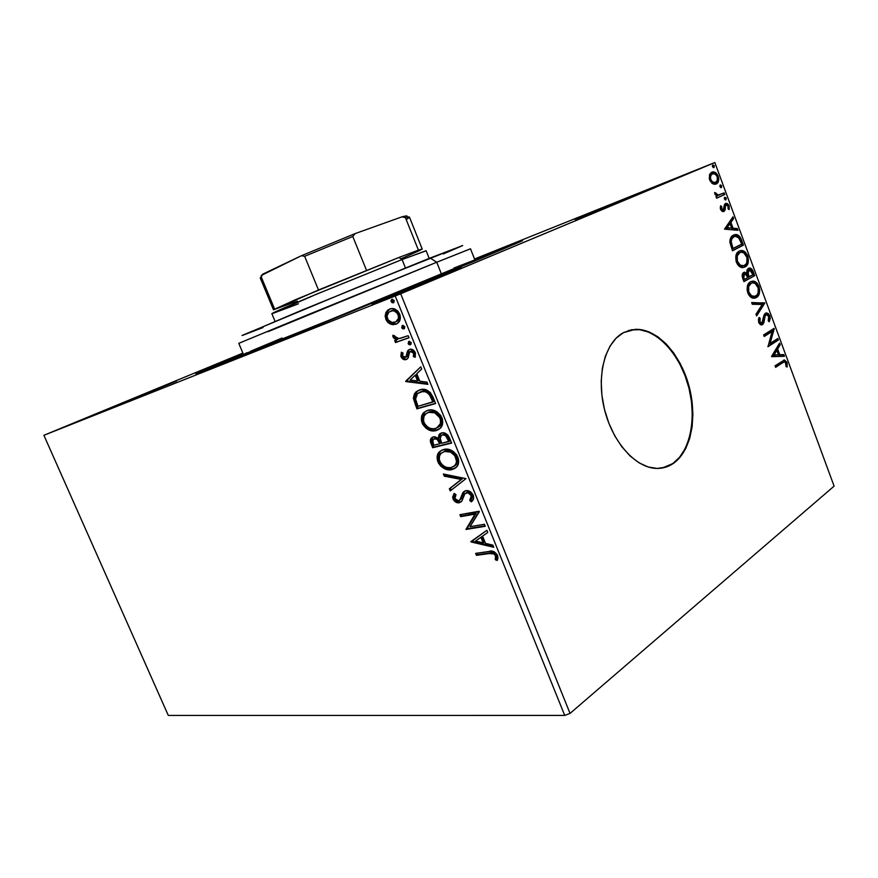 <?xml version="1.0" encoding="UTF-8"?>
<svg xmlns="http://www.w3.org/2000/svg" width="878" height="878" viewBox="0 0 878 878"><rect width="100%" height="100%" fill="white"/><g stroke="black" fill="none" stroke-linecap="round" stroke-linejoin="round"><path stroke-width="1.32" d="M474.647 259.306L521.51 241.198L478.751 259.339L522.553 240.66L474.647 259.306M385.848 298.169L461.312 267.702L392.631 295.359L371.921 304.216L397.943 293.932L448.581 273.201L385.848 298.169L386.419 298.553L385.848 298.169M125.675 401.718L176.632 381.063L125.675 401.718M574.98 219.434L644.803 191.239L574.98 219.434M662.242 468.018L673.514 463.31C668.268 466.964 662.451 468.654 656.075 468.402C635.233 467.667 612.109 441.634 604.262 408.522C596.25 375.455 605.14 342.288 623.413 332.663L616.136 338.162L610.034 346.097L605.381 356.205L602.385 368.091L601.2 381.282L601.902 395.254L604.47 409.389L608.805 423.097L614.721 435.784L621.942 446.913L630.163 456.033L639.019 462.805L648.151 466.975L657.172 468.435L665.733 467.173L673.514 463.31L680.241 457.032L685.696 448.636L689.68 438.462L692.105 426.895L692.885 414.372L692.029 401.323L689.559 388.219L685.586 375.488L680.22 363.569L673.656 352.901L666.106 343.847L657.82 336.757L649.094 331.906L640.227 329.535L631.556 329.766L623.413 332.663L635.299 329.338C656.656 328.372 679.671 352.967 688.593 384.575C697.648 416.128 691.502 450.688 673.514 463.31L672.954 463.408C690.931 450.798 697.088 416.249 688.034 384.707C679.122 353.121 656.107 328.537 634.75 329.502L628.428 330.545M713.836 162.935L474.526 258.999L714.846 162.551L834.1 486.138L570.041 713.408L400.697 293.768L714.846 162.551L395.21 296.007L564.73 715.427L168.302 715.449L43.9 435.301L395.21 296.007L43.9 435.301L242.888 353.088L43.9 435.301L168.302 715.449L564.73 715.427L395.21 296.007L400.697 293.768L570.041 713.408L564.73 715.427L570.041 713.408L834.1 486.138L714.846 162.551L713.836 162.935M390.282 324.037L393.157 324.739L396.999 323.741L399.666 320.733L400.423 317.66L399.709 314.05L397.701 310.933L394.99 309.166L391.555 308.617L388.46 309.66L386.079 312.217L385.124 315.882L386.002 319.713L387.714 322.27L390.282 324.037L391.39 323.543L386.935 318.813L385.826 319.296L390.282 324.037L395.835 324.289L397.899 323.093C400.313 321.161 400.906 318.154 399.709 314.05C396.801 309.21 393.454 307.552 389.667 309.067L387.714 310.197L385.749 312.908L385.826 319.296L386.935 318.813L386.869 312.425L385.749 312.908L389.986 308.957L387.198 311.734L386.243 315.4L387.758 320.415L391.39 323.543L390.282 324.037M409.027 337.767L408.182 335.692L400.675 338.26L397.262 338.546L395.495 337.723L394.639 335.725L392.828 335.264L393.706 338.129L396.647 339.775L394.683 340.477L395.517 342.53L409.027 337.767L408.182 335.692L398.842 338.634L392.828 335.264L393.004 336.987L396.647 339.775L394.683 340.477L395.517 342.53L409.027 337.767M401.048 356.808L403.43 359.387L406.679 359.311L408.314 357.511L409.324 352.396L411.255 351.365L413.648 353.252L413.351 356.578L415.107 357.335L415.47 353.121L413.362 350.037L409.872 349.323L407.502 351.156L405.845 357.159L403.167 356.929L402.453 355.25L402.991 353.022L401.356 352.21L400.851 356.172L401.048 356.808L402.157 356.292L402.135 352.594L402.157 356.292L401.048 356.808C402.497 359.321 404.198 360.221 406.163 359.53L407.974 358.18L409.741 351.869L410.421 351.463L413.648 353.252L413.351 356.578L415.107 357.335L415.239 352.451C413.615 349.663 411.705 348.654 409.521 349.422L407.688 350.816L405.834 357.17L402.651 356.128L402.991 353.022L401.356 352.21L401.048 356.808M433.117 397.339L430.264 392.455L426.093 389.854L421.495 389.481L416.457 391.511L414.438 393.783L413.384 398.008L416.896 408.874L435.631 403.551L433.117 397.339C429.529 390.436 425.084 387.933 419.805 389.854L415.876 391.994L413.406 398.447L416.896 408.874L435.631 403.551L433.117 397.339M451.621 443.094L447.989 435.247L445.87 433.534L442.545 432.755L439.022 434.676L438.374 438.309L434.555 436.706L431.724 437.661L430.341 440.262L431.197 444.038L432.689 447.725L451.621 443.094L449.481 437.793C447.33 433.776 444.685 432.152 441.524 432.92L439.593 433.973L438.374 438.309L433.37 436.86L431.449 437.902C430.099 439.34 430.011 441.382 431.197 444.038L432.689 447.725L451.621 443.094M465.998 478.62L443.379 474.01L444.257 476.172L461.257 479.432L449.371 488.75L450.249 490.912L465.998 478.62L443.379 474.01L444.257 476.172L461.257 479.432L449.371 488.75L450.249 490.912L465.998 478.62M484.458 524.276L470.015 526.69L479.179 511.226L459.907 514.673L460.709 516.648L475.031 514.113L465.922 529.467L485.271 526.284L484.458 524.276L470.015 526.69L479.366 511.676L459.907 514.673L460.709 516.648L475.031 514.113L465.922 529.467L485.271 526.284L484.458 524.276M489.32 553.535L494.149 553.941L495.708 556.268L495.302 559.67L497.233 560.482L497.936 558.145L497.541 555.28L494.029 551.647L490.045 551.362L475.646 553.381L476.436 555.346L489.32 553.535C491.482 552.591 493.546 553.283 495.51 555.576L495.302 559.67L497.233 560.482L497.541 555.28C494.896 551.472 491.954 550.221 488.717 551.516L475.646 553.381L476.436 555.346L477.456 554.676L476.853 553.206L477.456 554.676L490.341 552.855L489.32 553.535M470.992 541.935L493.765 547.279L492.887 545.106L485.512 543.383L482.571 536.129L487.773 532.463L486.895 530.29L470.849 541.605L471.87 540.947L470.992 541.935L493.765 547.279L492.887 545.106L485.512 543.383L482.571 536.129L487.773 532.463L486.895 530.29L470.992 541.935M473.231 495.181L470.806 492.053L466.207 490.615L462.827 492.657L460.379 499.077L459.04 500.548L457.493 500.767L455.221 499.176L454.771 496.794L455.967 494.665L454.167 493.348L452.609 497.222L454.442 501.108L457.647 502.754L459.666 502.633L461.938 500.899L464.89 493.732L467.963 492.734L471.288 495.719L471.168 498.539L469.708 500.427L471.354 501.876L473.604 498.353L473.231 495.181C471.157 491.647 468.654 490.154 465.735 490.681L463.321 492.053L459.754 500.021L458.404 500.745L454.947 498.605L455.967 494.665L454.167 493.348L452.993 498.956C454.749 501.964 456.845 503.215 459.293 502.721L461.784 501.151L464.89 493.732L466.525 492.701C468.402 492.382 469.993 493.392 471.288 495.719L469.708 500.427L471.354 501.876L471.98 501.25C473.582 499.933 473.999 497.914 473.231 495.181M455.199 468.226L451.961 469.587L456.45 467.14L458.305 463.946L458.568 459.589L456.67 454.892L453.191 451.413L449.92 449.777L442.863 449.701L439.23 451.983L437.42 455.21L437.233 459.567L438.484 463.101L440.745 466.108L444.487 468.698L449.284 469.84L453.015 468.973C447.659 470.29 442.995 467.754 439 461.356L437.946 461.949C441.941 468.358 446.617 470.904 451.961 469.587L456.33 467.272C458.755 464.989 459.271 461.619 457.866 457.186C453.805 450.612 449.086 448.043 443.708 449.47L439.483 451.72C436.992 454.036 436.487 457.449 437.946 461.949L439 461.356C437.54 456.856 438.056 453.443 440.536 451.127L441.59 450.238M438.868 429.419L436.146 430.571L440.58 427.937L442.775 422.516L442.336 418.949L440.712 415.437L437.244 411.991L433.984 410.421L431.405 409.916L426.993 410.575L423.405 413.011L421.638 416.37L421.473 420.814L422.746 424.381L426.028 428.277L429.836 430.33L433.491 430.922L437.211 430C431.921 431.515 427.268 429.068 423.273 422.658L422.208 423.229C426.203 429.638 430.846 432.086 436.146 430.571L440.119 428.431C442.764 426.039 443.368 422.483 441.919 417.741C437.848 411.156 433.15 408.676 427.827 410.3L423.975 412.408C421.275 414.833 420.694 418.433 422.208 423.229L423.273 422.658C421.758 417.873 422.351 414.273 425.051 411.848L425.764 411.244M405.801 381.568L427.871 384.344L426.96 382.106L419.805 381.217L416.776 373.721L421.681 369.056L420.771 366.806L405.658 381.228L406.755 380.701L405.801 381.568L427.871 384.344L426.96 382.106L419.805 381.217L416.776 373.721L421.681 369.056L420.771 366.806L405.801 381.568M410.366 344.802L411.222 342.541L408.972 341.344L408.116 343.616L409.159 344.736L410.86 344.527L411.222 342.541L408.972 341.344L408.116 343.616L410.366 344.802M403.924 328.877L404.769 326.583L402.519 325.409L401.674 327.714L402.728 328.822L404.385 328.613L404.769 326.583L402.519 325.409L401.674 327.714L403.924 328.877M393.377 302.8L394.211 300.452L391.961 299.321L390.962 300.858L392.181 302.767L393.794 302.559L394.211 300.452L391.533 299.563L391.127 301.659L393.377 302.8M712.684 183.721L714.516 184.314L716.876 183.601L718.423 181.351L718.786 179.024L716.876 173.855L713.397 171.912L711.443 172.384L709.874 174.031L709.303 178.629L711.817 183.14L716.174 184.007C718.511 183.019 719.192 180.44 718.215 176.269C716.646 173.021 714.813 171.583 712.695 171.945L709.457 175.018L709.698 179.968L712.684 183.721M724.767 194.488L724.174 192.886L717.897 195.136L714.659 192.501L715.318 194.74L717.216 196.035L716.009 196.584L716.602 198.198L724.767 194.488L716.58 198.132L724.767 194.488L724.174 192.886L718.555 195.146L714.659 192.501L714.824 193.851L717.216 196.035L716.009 196.584L716.602 198.198L724.767 194.488M720.586 209.425L722.166 211.422L724.163 211.291L725.107 209.831L725.513 205.803L726.644 204.98L727.983 206.001L728.125 208.997L729.212 209.568L728.762 205.035L727.171 203.487L725.513 203.487L724.361 204.87L723.571 209.612L721.914 209.469L721.65 206.396L720.608 205.781L720.344 208.415L720.586 209.425L723.856 211.466L724.921 210.369L725.513 205.803L726.468 204.98L728.169 206.407L728.125 208.997L729.212 209.568L729.091 205.77L726.084 203.323L724.46 204.596L723.22 209.886L721.551 208.854L721.65 206.396L720.608 205.781L720.586 209.425M741.669 240.331L739.495 236.292L737.191 234.766L734.436 234.722L731.473 236.643L730.013 239.738L729.903 242.471L732.504 250.79L743.436 245.116L741.669 240.331L740.615 240.693L742.371 245.467L743.436 245.116L741.669 240.331C739.978 236.072 737.827 234.152 735.215 234.569L733.437 235.117C731.089 236.017 729.914 238.465 729.903 242.471L732.504 250.79L743.436 245.116L732.45 250.625L742.371 245.467L740.615 240.693L741.669 240.331M754.685 275.626L751.875 269.239L750.207 268.141L748.352 268.361L746.98 270.062L746.794 273.124L744.467 272.213L742.481 273.936L742.239 276.658L743.918 281.64L754.685 275.626L743.842 281.41L754.685 275.626L753.17 271.532C752.15 269.107 750.877 267.944 749.351 268.053L748.352 268.361L746.794 273.124L743.776 272.454C742.075 273.431 741.767 275.516 742.843 278.71L743.918 281.64L754.685 275.626M764.815 303.086L751.656 302.537L752.292 304.271L762.225 304.468L755.991 314.269L756.627 315.992L764.815 303.086L763.739 303.393L756.309 315.114L763.739 303.393L764.815 303.086L751.656 302.537L752.292 304.271L762.225 304.468L755.991 314.269L756.627 315.992L764.815 303.086M777.853 338.447L770.116 343.419L774.122 328.328L763.64 334.924L764.222 336.493L772.047 331.555L767.998 346.722L778.424 340.005L777.853 338.447L770.116 343.419L774.253 328.679L763.64 334.924L764.222 336.493L772.047 331.555L767.998 346.722L778.424 340.005L777.853 338.447M782.528 362.724L784.175 361.835L785.393 362.197L786.15 366.719L787.226 366.971L786.995 362.373L784.471 359.98L775.054 365.797L775.636 367.366L781.442 362.987L775.504 366.993L784.449 361.791L785.964 363.097L786.15 366.719L787.226 366.971L786.995 362.373L784.482 359.98L775.054 365.797L775.636 367.366L782.528 362.724M771.674 356.655L784.427 356.292L783.802 354.602L779.752 354.712L777.656 349.027L780.191 344.802L779.565 343.111L771.575 356.402L784.427 356.292L783.802 354.602L779.752 354.712L777.656 349.027L780.191 344.802L779.565 343.111L771.674 356.655M766.044 314.785L764.903 315.125L766.637 314.62L768.799 316.585L768.239 320.843L769.238 321.776L769.83 315.817L768.305 313.578L766.494 312.908L764.947 313.611L763.915 315.389L761.906 323.082L759.997 322.292L760.15 318.264L759.042 317.43L758.405 319.691L758.866 322.906L760.567 324.772L762.938 324.322L765.133 315.97L766.318 314.675L768.678 316.278L768.239 320.843L769.238 321.776L770.236 318.418L769.83 315.817L768.766 316.113L768.7 320.887M751.019 281.52L751.469 281.465C753.972 281.19 756.134 282.968 757.933 286.766L758.998 286.447C757.198 282.639 755.036 280.872 752.534 281.136L750.492 281.783C747.354 283.429 746.454 287.172 747.793 293.022C749.625 296.786 751.766 298.52 754.246 298.213L758.109 295.996L759.744 290.223L758.998 286.447L757.176 283.287L754.86 281.586L752.567 281.136L750.021 282.079L748.012 284.428L747.068 289.927L749.669 296.171L752.687 298.07L756.375 297.532L754.707 298.158M745.093 266.967L748.067 263.06L748.089 256.947L744.785 251.766L742.426 250.647L740.187 250.713L737.366 252.579L736.093 255.026L736.082 261.271L737.641 264.596L740.055 266.857L742.503 267.581L745.093 266.967C748.177 265.365 749.077 261.71 747.782 256.014C745.883 252.052 743.633 250.23 741.021 250.548L739.177 251.119C735.983 252.666 735.062 256.376 736.401 262.226C738.31 266.133 740.549 267.911 743.117 267.57L745.093 266.967M724.493 229.136L737.981 230.321L737.344 228.587L733.053 228.203L730.902 222.386L733.635 218.545L732.998 216.811L724.493 229.136L737.981 230.321L737.344 228.587L733.053 228.203L730.902 222.386L733.635 218.545L732.998 216.811L724.493 229.136M725.854 199.899L726.282 198.143L724.866 197.243L724.306 198.384L725.118 199.855L725.854 199.899L726.282 198.143L724.866 197.243L724.438 198.999L725.854 199.899M721.332 187.64L721.76 185.895L720.344 184.962L719.905 186.718L721.332 187.64L721.76 185.895L720.564 184.907L719.905 186.718L721.332 187.64M713.924 167.577L714.374 165.843L712.936 164.899L712.365 166.019L713.188 167.511L713.924 167.577L714.374 165.843L712.936 164.899L712.497 166.633L713.924 167.577M243.173 353.768L195.86 373.94L248.902 353.208L478.751 259.339L304.907 330.6L197.023 373.611L243.173 353.768M665.173 467.283L672.954 463.408L679.682 457.142L685.125 448.746L689.12 438.572L691.546 427.015L692.336 414.493L691.469 401.455L689.01 388.35L685.038 375.619L679.671 363.711L673.108 353.044L665.557 344L657.271 336.911L648.546 332.071L639.678 329.7L631.008 329.93M783.527 360.243L785.92 362.636L786.995 362.373L785.92 362.636L786.216 366.741L785.81 362.362L783.527 360.243M778.841 344.319L779.115 345.076L780.191 344.802L779.115 345.076L776.58 349.301L777.656 349.027L776.58 349.301L778.676 354.986L783.802 354.602L782.726 354.877L783.264 356.325L782.726 354.877L778.676 354.986L776.58 349.301L779.115 345.076L778.841 344.319M773.079 355.14L778.446 354.756L773.079 355.14L774.155 354.877L776.832 350.388L775.757 350.662L773.079 355.14L775.757 350.662L776.832 350.388L778.446 354.756L773.079 355.14M776.898 339.062L777.348 340.28L778.424 340.005L767.877 346.382L777.348 340.28L776.898 339.062M770.983 331.84L764.101 336.175L770.983 331.84M773.167 328.932L774.253 328.679L773.178 328.976L769.029 343.693L770.116 343.419L769.029 343.693L773.167 328.932M765.133 315.97L765.978 314.818L764.069 316.267L765.133 315.97L764.069 316.267L763.344 319.888L764.42 319.592L765.133 315.97M763.849 322.83L764.42 319.592L763.344 319.888L762.773 323.126L763.849 322.83L761.467 324.926L763.849 322.83M768.974 320.009L768.349 315.202L765.484 313.216L768.766 316.113L769.83 315.817L766.439 312.908L765.418 313.248L761.906 323.082L759.799 321.842L758.724 322.138L759.075 318.571L758.724 322.138L759.799 321.842L760.15 318.264L759.075 318.571L760.15 318.264L759.042 317.43L758.702 322.489L761.522 324.959L762.543 324.63L761.467 324.926L763.158 321.315M760.326 323.554L758.724 322.138L760.71 323.444M763.256 320.613L763.344 319.877M763.465 318.923L763.926 316.662M764.233 315.904L764.65 315.323M751.777 302.877L764.716 302.833L763.739 303.393L751.777 302.877M756.375 297.532C759.426 295.831 760.293 292.133 758.998 286.447L757.933 286.766C759.229 292.451 758.351 296.149 755.31 297.851L756.375 297.532M754.817 298.103L757.045 296.303M757.56 295.491L758.68 290.541L757.571 285.877L754.97 282.595L751.502 281.465M753.917 296.643L752.15 296.797L749.878 295.688L747.815 292.637L748.879 292.308C747.858 287.666 748.594 284.681 751.074 283.364L750.01 283.682C747.529 285.01 746.794 287.984 747.815 292.637L747.408 287.611L749.636 283.923M751.436 283.188L752.731 282.837C754.74 282.595 756.485 284.033 757.933 287.128C758.954 291.672 758.23 294.624 755.793 295.963L754.026 296.523C752.051 296.72 750.339 295.315 748.879 292.308L747.815 292.637C749.263 295.634 750.986 297.027 752.962 296.83L754.301 296.49M743.688 272.509L746.794 273.124L743.688 272.509M749.263 268.514L748.308 268.394C749.834 268.295 751.096 269.458 752.117 271.873L753.17 271.532L752.117 271.873L753.62 275.955L751.667 270.852L749.823 268.767M747.222 275.132L746.86 273.826L747.661 276.405L748.725 276.076L747.924 273.486L749.516 269.765L753.006 274.66L747.957 277.207L749.022 276.877L748.725 276.076L747.661 276.405L747.957 277.207L747.376 275.593M746.86 273.826L746.772 273.135L746.86 273.826L747.924 273.486L746.86 273.826M748.451 270.095L746.75 272.762L747.573 270.49M743.929 274.177L742.777 278.106L743.842 277.777L744.379 274.035L745.016 273.837L747.924 277.492L744.445 279.423L743.381 279.753L744.445 279.423L743.842 277.777L742.777 278.106L743.381 279.753L742.568 277.503L743.018 274.573M743.842 277.777L743.809 274.518L745.762 273.958L747.924 277.492L744.445 279.423L743.842 277.777M739.474 250.976L739.967 250.899C742.568 250.581 744.829 252.403 746.717 256.354L747.782 256.014L746.717 256.354C748.012 262.05 747.112 265.705 744.028 267.307L745.784 265.825M746.311 265.024L747.463 260.129L746.541 255.904L743.732 252.107L740.22 250.888M742.634 266.067L740.823 266.166L738.519 265.002L736.433 261.896L737.498 261.556C736.488 256.903 737.235 253.951 739.759 252.71L739.1 252.875M739.517 252.732L738.694 253.062C736.181 254.302 735.424 257.243 736.433 261.896L736.049 256.892L738.31 253.281M738.694 253.062L741.241 252.249C743.348 251.964 745.159 253.435 746.695 256.65C747.716 261.216 746.98 264.124 744.5 265.386L742.898 265.88C740.834 266.122 739.035 264.684 737.498 261.556L736.433 261.896C737.981 265.024 739.77 266.462 741.833 266.221L743.194 265.847M733.657 235.008L734.162 234.931C736.774 234.514 738.925 236.434 740.615 240.693L737.882 236.105L733.898 234.964M730.233 240.89L731.275 238.443L732.965 237.071C731.034 237.806 730.123 239.826 730.211 243.151L731.264 242.789L730.211 243.151L731.593 247.903L732.658 247.552L731.593 247.903L731.989 248.957L733.042 248.595L731.264 242.789C731.176 239.464 732.098 237.444 734.019 236.709L735.512 236.259L739.265 238.3L741.745 244.106L731.989 248.957L730.145 241.702M734.019 236.709L736.17 236.248L738.442 237.323L741.745 244.106L733.042 248.595L731.187 241.604L731.89 238.761L734.019 236.709M734.118 236.665L732.965 237.071M732.208 217.909L732.581 218.918L733.635 218.545L729.848 222.76L730.902 222.386L729.848 222.76L732 228.576L737.344 228.587L736.291 228.96L736.752 230.212L736.291 228.96L732 228.576L729.848 222.76L732.581 218.918L732.208 217.909M726.073 228.05L731.67 228.082L726.073 228.05L727.138 227.687L730.024 223.616L726.073 228.05L730.024 223.616L731.67 228.082L726.073 228.05M720.399 206.659L721.65 206.396L720.597 206.78L720.333 208.36L720.399 206.659M720.52 209.227L721.551 208.854L720.52 209.227M722.166 210.27L720.618 209.502L721.892 210.347L723.121 209.919M725.173 203.696L727.972 205.979L725.821 203.773M728.06 206.143L729.091 205.77L728.06 206.143M728.367 207.471L728.367 209.129L728.367 207.471M725.096 205.452L726.15 205.068L724.471 206.198L725.513 205.803L724.471 206.198L724.262 208.295L725.316 207.899L724.262 208.295L723.867 210.753L724.921 210.369L723.132 211.653L724.262 208.295M724.295 207.23L724.91 205.573M724.46 197.638L725.228 198.538L726.282 198.143L725.228 198.538L725.206 199.899L724.46 197.638M714.769 193.27L715.822 192.875L714.791 193.654M714.911 194.049L715.943 193.654L714.911 194.049M716.854 195.531L715.372 194.817L717.502 195.542L719.422 194.938M723.154 193.347L723.713 194.872L723.154 193.347M719.927 185.379L720.717 186.29L721.76 185.895L720.717 186.29L720.695 187.629L719.927 185.379M714.955 173.416L711.652 172.362C713.496 172.022 715.219 173.185 716.81 175.819L715.548 173.954M717.194 176.665L718.215 176.269L717.194 176.665M717.732 180.023L717.513 177.795C717.952 181.142 717.271 183.282 715.471 184.237L716.448 183.436M716.733 183.063L717.611 180.901M713.979 182.986L715.394 182.47M713.364 183.052L711.279 182.229L709.929 180.539L713.748 183.03L714.791 182.624C713.265 182.876 711.904 181.845 710.719 179.529C710.082 176.401 710.642 174.492 712.42 173.811L711.378 174.217C709.819 174.81 709.172 176.467 709.446 179.211L709.622 176.149L711.103 174.349M711.367 174.217L713.134 173.603C714.681 173.317 716.042 174.349 717.216 176.708C717.886 179.803 717.348 181.702 715.592 182.394L714.791 182.624M709.687 179.935L710.719 179.529L709.687 179.935M712.508 165.327L713.331 166.26L714.374 165.843L713.331 166.26L713.309 167.577L712.508 165.327M776.832 350.388L778.446 354.756L774.155 354.877L776.832 350.388M751.074 283.364L752.753 282.837L755.146 283.451L758.186 287.874L758.153 292.769L757.187 294.734L754.992 296.325L751.513 295.798L748.747 291.935L748.66 286.546L751.074 283.364M748.725 276.076L747.979 271.225L749.834 269.776L751.294 270.687L753.006 274.66L749.022 276.877L748.725 276.076M739.759 252.71L741.449 252.238L743.875 252.908L746.948 257.397L746.904 262.281L745.916 264.212L743.688 265.727L740.165 265.101L737.366 261.172L737.3 255.816L739.759 252.71M730.024 223.616L731.67 228.082L727.138 227.687L730.024 223.616M712.42 173.811L715.219 174.085L717.216 176.708L717.315 180.473L715.307 182.503L712.332 181.823L710.543 179.002L710.675 175.743L712.42 173.811M497.606 559.527L496.311 558.99L495.302 559.67L496.311 558.99L496.772 556.246L495.763 556.926L496.772 556.246L496.531 554.896L495.51 555.576L496.531 554.896C494.555 552.602 492.492 551.922 490.341 552.855L493.93 552.723L495.949 553.963L496.761 555.917L496.311 558.99L497.606 559.527M493.359 546.27L472.002 541.276L493.359 546.27M484.184 542.176L481.934 536.623L480.914 537.292L481.934 536.623L484.184 542.176L483.163 542.834L484.184 542.176M475.547 541.067L480.914 537.292L483.163 542.834L475.547 541.067L480.914 537.292L483.163 542.834L475.547 541.067M485.084 525.823L465.922 529.467L476.063 513.465L460.709 516.648L461.74 516.012L461.115 514.464L461.74 516.012L476.063 513.465L466.942 528.819L485.084 525.823M470.751 499.791L472.166 501.042L470.751 499.791L469.708 500.427L471.19 499.341L472.331 495.082L471.288 495.719L472.331 495.082C471.036 492.756 469.445 491.757 467.557 492.075L466.229 492.777M461.126 501.854L460.324 502.084C457.877 502.578 455.781 501.327 454.036 498.331L452.993 498.956L454.036 498.331L454.563 493.634L453.849 495.06M460.072 499.922L461.411 498.441L460.379 499.077L461.411 498.441L462.322 495.609L461.279 496.246L464.89 490.945M464.451 491.329L461.543 498.1M461.488 498.276L461.06 499.055M453.674 495.818L453.641 496.597M453.75 497.453L456.933 501.547L461.06 501.887M467.908 492.02L470.158 492.569L472.155 494.687L472.573 496.63L471.541 498.934M470.158 499.977L471.157 499.384M451.226 490.144L450.414 488.135L449.371 488.75L462.3 478.817L461.257 479.432L462.3 478.817L445.311 475.569L444.257 476.172L445.311 475.569L444.784 474.274L445.311 475.569L462.3 478.817L450.414 488.135L451.226 490.144M440.284 451.391L438.122 456.67L439 461.356L441.799 465.505L446.65 468.545M447.758 468.874L448.537 469.039M449.382 469.17L454.672 468.468M455.386 454.442L456.966 457.109C453.706 451.797 449.909 449.723 445.574 450.886L444.52 451.479C448.856 450.315 452.653 452.389 455.912 457.712C457.01 461.235 456.593 463.902 454.661 465.713L451.138 467.579C446.836 468.643 443.072 466.591 439.834 461.422C438.748 457.866 439.165 455.155 441.096 453.311L445.574 450.886L450.403 451.062M451.643 451.533L454.705 453.696M453.838 466.416L455.715 465.11C457.647 463.288 458.064 460.621 456.966 457.109L455.912 457.712L456.966 457.109L457.526 459.018L456.648 463.88M455.934 464.879L454.727 465.922M445.574 450.886L444.257 451.325M431.471 440.91L433.754 447.132L451.501 442.786L432.689 447.725L433.754 447.132L432.25 443.456L431.197 444.038L432.25 443.456C431.076 440.8 431.164 438.759 432.514 437.321L432.865 437.014M440.087 434.094L439.439 437.727L438.374 438.309L439.439 437.727L440.504 433.556M432.788 437.079L431.405 440.372M442.205 434.994L443.412 434.369C445.826 433.973 447.67 435.389 448.954 438.627L449.898 440.954L448.954 438.627L447.89 439.209L448.954 438.627L446.628 435.082L443.84 434.292M434.105 438.901L434.764 438.462M435.675 438.21L436.454 438.199M436.948 438.276L440.043 441.228M440.449 442.15L439.384 442.731L439.801 443.763L433.787 445.245L432.942 443.171L433.041 439.483L434.226 438.868C436.454 438.429 438.166 439.713 439.384 442.731L440.449 442.15L440.866 443.181L440.449 442.15C439.23 439.132 437.518 437.848 435.29 438.287M439.801 443.763L433.787 445.245L432.558 440.251L434.621 438.791L437.2 439.439L439.801 443.763M441.744 443.291L440.251 438.989L441.085 435.631L442.347 434.95C444.762 434.555 446.606 435.971 447.89 439.209L448.834 441.535L449.898 440.954L441.744 443.291L440.163 438.232L441.338 435.411L443.214 434.851L445.563 435.664L448.834 441.535L441.744 443.291M424.765 412.133L422.362 417.917L423.273 422.658L427.092 427.707L432.777 430.198M433.622 430.308L438.846 429.419M439.461 415.085L441.052 417.763C437.793 412.44 434.006 410.443 429.726 411.771L428.651 412.342C432.931 411.014 436.717 413.011 439.977 418.334C441.118 422.088 440.635 424.919 438.539 426.807L435.312 428.552C431.054 429.781 427.312 427.805 424.063 422.625C422.933 418.828 423.426 415.963 425.534 414.043L429.726 411.771L434.5 411.793M435.74 412.243L438.78 414.35M440.076 425.72L437.595 427.564L439.604 426.236C441.7 424.337 442.183 421.517 441.052 417.763L439.977 418.334L441.052 417.763L441.623 419.695L440.789 424.678M428.409 412.254L429.057 412.001M429.726 411.771L427.597 412.704M418.433 390.37L415.524 393.234L414.471 397.021L417.972 408.314L435.543 403.32L416.896 408.874L417.972 408.314L416.359 404.341L415.283 404.901L416.359 404.341L414.482 397.91L413.406 398.447L414.482 397.91L416.962 391.456L418.488 390.337M433.041 399.292L431.954 399.852L432.854 402.058L433.93 401.498L433.041 399.292L430.341 393.948L429.254 394.496L430.341 393.948C427.41 391.094 424.535 390.227 421.714 391.358L420.628 391.895C423.448 390.765 426.324 391.632 429.254 394.496L431.954 399.852L433.041 399.292L433.93 401.498L417.972 406.316L415.579 399.007L417.5 393.607L423.767 390.973L427.114 391.5L429.858 393.399M430.341 393.948L432.47 397.921M427.575 383.631L406.887 381.03L427.575 383.631M418.63 380.394L416.304 374.665L415.217 375.202L416.304 374.665L418.63 380.394L417.533 380.931L418.63 380.394M410.158 380.02L415.217 375.202L417.533 380.931L410.158 380.02L415.217 375.202L417.533 380.931L410.158 380.02M406.086 357.05L407.381 356.084L406.284 356.6L407.381 356.084L407.952 353.56L406.843 354.075L407.952 353.56L408.797 350.3L407.688 350.816L409.719 349.367L408.446 351.013L407.381 356.084M405.603 357.335L406.36 356.984M414.844 355.063L414.46 356.051L415.47 356.49L413.351 356.578L414.46 356.051L414.745 352.736L413.648 353.252L414.745 352.736L411.53 350.948L410.421 351.463L411.123 351.134M406.997 359.135L406.163 359.53L406.997 359.135M405.943 359.212L407.118 359.058C405.197 359.662 403.54 358.74 402.157 356.292L405.384 359.146M411.936 350.86L414.12 351.738L414.954 354.558M410.267 344.22L409.214 343.111L408.116 343.616L409.214 343.111L409.444 341.257L409.675 343.803M408.983 337.668L395.517 342.53L396.626 342.025L395.835 340.071L396.626 342.025L408.983 337.668M397.767 339.281L396.647 339.775L397.767 339.281L394.112 336.483L393.004 336.987L394.112 336.483L393.904 335.539L394.815 337.635L397.767 339.281M403.825 328.317L402.782 327.209L401.674 327.714L402.782 327.209L403.035 325.31L403.232 327.911M396.658 323.927L395.835 324.289L396.658 323.927M396.812 323.839L391.39 323.543L396.812 323.839M395.495 321.996L397.69 320.821C399.512 319.449 400.006 317.243 399.161 314.203L398.041 314.686L399.161 314.203C396.955 310.658 394.452 309.484 391.643 310.658L390.523 311.141C393.322 309.956 395.835 311.141 398.041 314.686C398.886 317.737 398.392 319.943 396.571 321.315L395.012 322.215C392.203 323.345 389.678 322.171 387.45 318.692C386.66 315.652 387.165 313.435 388.976 312.03L393.542 310.285L395.605 310.636L398.864 313.556M399.402 314.873L399.27 318.648L396.977 321.315M395.857 321.809L392.082 322.478L388.12 319.932L387 316.014L388.866 312.129L392.422 310.768L394.474 311.119L397.383 313.435L398.436 316.036L398.338 318.582L395.868 321.798M393.915 302.438L392.257 301.187L391.127 301.659L392.257 301.187L392.543 299.211L392.707 301.889M444.52 451.479L450.579 452.126L454.947 455.869L456.56 461.466L455.605 464.484L453.685 466.525L450.436 467.7L446.693 467.447L443.357 465.823L440.8 463.222L439.296 459.523L439.494 456.055L440.943 453.476L444.52 451.479M428.651 412.342L434.665 412.803L439.549 417.39L440.547 420.266L440.328 423.811L436.629 428.091L433.183 428.837L430.121 428.332L426.949 426.51L424.502 423.558L423.514 420.705L423.986 416.293L426.148 413.527L428.651 412.342M417.972 406.316L415.634 399.38L416.293 395.133L417.862 393.289L421.133 391.764L424.886 391.687L427.169 392.62L429.682 395.111L432.854 402.058L417.972 406.316M462.201 245.752L430.154 258.011L436.739 262.248L469.884 249.067M201.49 371.635L347.951 313.051L502.326 249.374L514.64 243.645L474.669 259.35L516.933 242.91L474.274 261.205L297.016 333.739L201.49 371.635L243.195 353.812L201.611 371.921M243.458 354.438L351.222 311.328L474.921 259.976L470.487 248.781L436.739 262.248L441.513 274.221L436.739 262.248L307.937 314.73L238.783 343.331L243.458 354.438L312.963 326.868L474.921 259.976M263.06 327.527L242.251 335.484M242.076 335.451L356.062 287.951L462.673 245.5M461.85 245.928L443.357 253.929M473.857 260.294L453.981 268.02M282.014 338.052L250.603 351.211M247.278 352.649L244.951 353.68M268.042 331.675L436.739 262.248L430.154 258.011L302.251 310.022L242.591 335.374M298.443 303.821L272.213 313.633C270.314 313.83 284.198 307.717 313.852 295.304L402.08 259.537L398.919 257.463L318.494 289.981L273.804 309.747M429.177 258.406L426.104 250.702L402.08 259.537L405.449 267.922L402.08 259.537L317.232 293.9L271.851 313.655L275.033 321.304M455.869 494.808L453.685 495.741M297.324 301.121L273.464 309.758L295.425 299.716L398.919 257.463L418.422 250.131L398.919 257.463L402.08 259.537L425.819 250.943M421.978 249.286L418.422 250.131L422.219 249.045L418.916 250.856L401.729 258.472M260.481 278.172L261.227 276.91L274.594 309.023L261.227 276.91L262.829 274.123L301.406 255.717L304.644 256.299L318.494 289.981L304.644 256.299L352.78 236.489L355.085 233.614L401.904 216.866L405.395 217.579L418.422 250.131L405.395 217.579C408.479 216.8 409.817 216.734 409.4 217.393L406.393 219.555M261.238 275.472L301.406 255.717L355.085 233.614L352.78 236.489L366.51 270.325L352.78 236.489L304.644 256.299L301.406 255.717L355.085 233.614L401.904 216.866L405.68 216.01L407.129 216.12L406.251 217.173M422.219 249.045L409.466 217.129L405.395 217.579L401.904 216.866C405.779 215.823 407.502 215.659 407.074 216.394M261.435 275.824L262.829 274.123L260.25 278.019L273.464 309.758M634.75 329.502L635.299 329.338M784.482 359.98L783.703 360.178M761.369 323.258L760.304 323.554M766.439 312.908L765.583 313.15M752.534 281.136L751.469 281.465M754.026 296.523L752.962 296.83M744.687 272.18L743.743 272.476M749.351 268.053L748.33 268.372M741.021 250.548L739.967 250.899M742.898 265.88L741.833 266.221M735.215 234.569L734.162 234.931M722.945 209.963L721.892 210.347M726.084 203.323L725.327 203.597M718.654 195.136L717.6 195.531M712.695 171.945L711.652 172.362M463.321 492.053L464.363 491.417M439.483 451.72L440.536 451.127M454.661 465.713L455.715 465.11M431.449 437.902L432.514 437.321M439.593 433.973L440.657 433.392M423.975 412.408L425.051 411.848M438.539 426.807L439.604 426.236M415.876 391.994L416.962 391.456M405.834 357.17L406.942 356.655M408.27 350.146L409.378 349.631M408.468 341.63L409.225 341.279M402.047 325.683L402.837 325.332M387.714 310.197L388.833 309.725M396.571 321.315L397.69 320.821M391.533 299.563L392.367 299.211"/></g></svg>
